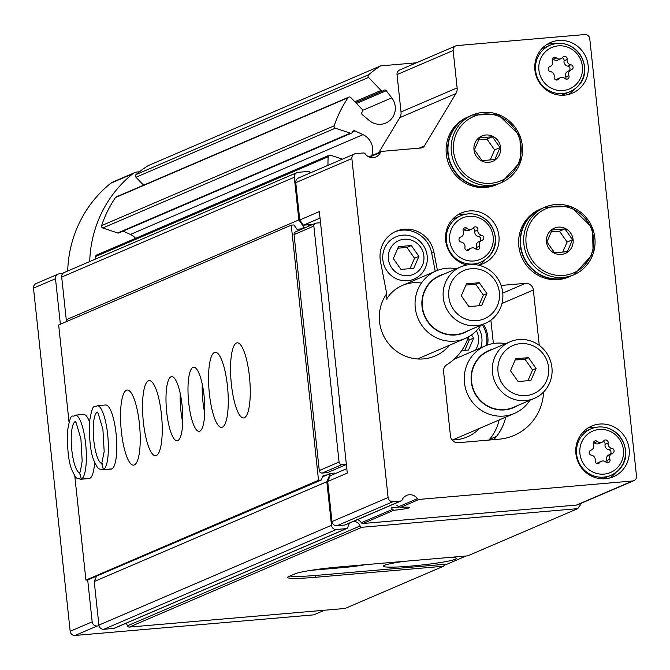 <?xml version="1.0" encoding="UTF-8"?>
<svg xmlns="http://www.w3.org/2000/svg" width="670" height="670" viewBox="0 0 670 670"><rect width="100%" height="100%" fill="white"/><g stroke="black" fill="none" stroke-linecap="round" stroke-linejoin="round"><path stroke-width="1" d="M419.093 499.418L632.547 480.993A4.598 4.439 66.8 0 0 636.5 476.06L589.759 38.718A4.598 4.439 66.8 0 0 584.843 34.547L457.091 45.568A4.598 4.439 66.8 0 0 453.138 50.51L457.133 87.871A9.196 8.877 66.8 0 1 455.893 93.574L424.42 145.901A4.598 4.439 66.8 0 1 421.095 147.986L381.9 151.37A1.843 1.776 66.8 0 0 380.459 152.417A9.196 8.877 66.8 0 1 365.091 153.74A1.843 1.776 66.8 0 0 363.458 152.961L355.829 153.623A4.598 4.439 66.8 0 0 351.876 158.564L388.097 497.5A4.598 4.439 66.8 0 0 393.022 501.671L400.66 501.018A1.843 1.776 66.8 0 0 402.101 499.971A9.196 8.877 66.8 0 1 417.46 498.647A1.843 1.776 66.8 0 0 419.093 499.418L400.375 507.458A13.785 1.089 -6.1 0 1 409.512 507.425A13.785 1.089 -6.1 0 1 393.801 510.272L392.377 509.409L391.506 507.776A11.298 0.896 -6.1 0 0 392.888 507.667A11.298 0.896 -6.1 0 0 398.868 507.022M392.377 509.409L361.348 522.726A9.196 8.877 66.8 0 0 357.579 519.593M396.875 505.473L400.375 507.458M361.348 522.726A1.843 1.776 66.8 0 0 362.981 523.505L576.434 505.071A4.598 4.439 66.8 0 0 577.766 504.744L633.879 480.666M577.716 508.647L467.685 555.857L339.497 566.92A36.766 2.914 173.9 0 0 295.21 573.763L288.603 576.594A36.766 2.914 173.9 0 0 287.531 577.44A36.766 2.914 173.9 0 0 315.294 577.314L443.481 566.242L345.117 608.452L129.344 627.078L361.934 527.273L577.716 508.647L581.602 503.095M445.064 564.266L443.481 566.242M346.809 468.623L330.193 475.759L327.697 481.487L331.985 521.578A4.598 4.439 66.8 0 0 336.909 525.749L344.548 525.096A1.843 1.776 66.8 0 0 345.075 524.962L401.188 500.884M421.422 283.075A36.766 35.502 66.8 0 0 386.825 298.711M386.85 299.54L386.716 293.72A40.979 39.564 66.8 0 0 394.747 349.882A40.979 39.564 66.8 0 0 449.645 345.176M437.435 270.412L433.925 252.255A28.039 27.068 66.8 0 0 396.171 231.242A28.039 27.068 66.8 0 0 380.535 261.761L386.716 293.72M435.232 271.333L431.723 253.201A28.039 27.068 66.8 0 0 395.082 231.745M354.497 153.958L298.385 178.036A4.598 4.439 66.8 0 0 295.763 182.642L299.758 219.995L319.339 211.594L347.286 473.087L327.697 481.487M312.94 224.375L303.409 225.195L299.758 219.995M455.768 45.903L399.655 69.981A4.598 4.439 66.8 0 0 397.025 74.588L401.02 111.949A9.196 8.877 66.8 0 1 399.781 117.652L378.743 152.634M468.389 336.935A53.315 51.473 66.8 0 1 446.865 364.706A7.353 7.102 66.8 0 0 443.582 371.599L450.466 436.028A7.353 7.102 66.8 0 0 458.347 442.703L499.158 439.177A51.473 49.697 66.8 0 0 513.999 435.458A51.473 49.697 66.8 0 0 543.621 392M539.266 345.385L533.354 290.018A7.353 7.102 66.8 0 0 525.473 283.343L501.11 285.445M490.666 439.914A22.981 22.185 66.8 0 0 490.582 438.925L490.499 438.163M493.773 439.646A51.473 49.697 66.8 0 0 505.75 417.15M478.346 265.153A27.579 26.624 66.8 0 0 483.187 263.62A27.579 26.624 66.8 0 0 498.162 231.803A27.579 26.624 66.8 0 0 469.394 210.941A27.579 26.624 66.8 0 0 461.437 212.934A27.579 26.624 66.8 0 0 445.692 240.538A27.579 26.624 66.8 0 0 466.923 265.002M599.608 424.068A27.579 26.624 66.8 0 0 591.652 426.061A27.579 26.624 66.8 0 0 578.059 461.906A27.579 26.624 66.8 0 0 613.402 476.747A27.579 26.624 66.8 0 0 628.376 444.93A27.579 26.624 66.8 0 0 599.608 424.068M558.613 40.485A27.579 26.624 66.8 0 0 550.665 42.478A27.579 26.624 66.8 0 0 537.072 78.315A27.579 26.624 66.8 0 0 572.406 93.163A27.579 26.624 66.8 0 0 587.381 61.347A27.579 26.624 66.8 0 0 558.613 40.485M416.38 62.804L380.619 65.886A119.495 115.374 66.8 0 0 368.659 74.739A1.843 1.776 66.8 0 0 368.559 77.427L381.062 90.45A1.843 1.776 66.8 0 0 383.592 90.5A1.843 1.776 66.8 0 1 386.247 90.71L391.766 97.862A16.549 15.971 66.8 0 1 385.778 123.062A16.549 15.971 66.8 0 1 369.287 120.508L362.395 114.746A1.843 1.776 66.8 0 1 362.236 112.024A1.843 1.776 66.8 0 0 362.219 109.436L350.795 97.535A1.843 1.776 66.8 0 0 348.057 97.736A119.495 115.374 66.8 0 0 334.188 125.801A1.843 1.776 66.8 0 0 335.368 128.171L350.284 133.154A1.843 1.776 66.8 0 0 352.504 131.99A1.843 1.776 66.8 0 1 354.916 130.901L362.998 134.645A16.549 15.971 66.8 0 1 371.783 155.616M143.589 185.18L135.968 177.24A1.843 1.776 66.8 0 1 136.06 174.552A119.495 115.374 66.8 0 1 148.028 165.699L380.619 65.886M348.81 97.117L116.212 196.921A1.843 1.776 66.8 0 0 115.466 197.549A119.495 115.374 66.8 0 0 101.597 225.614A1.843 1.776 66.8 0 0 102.77 227.984L117.686 232.967A1.843 1.776 66.8 0 0 118.925 232.917L351.524 133.112M123.163 231.1L130.407 234.458L362.998 134.645M135.642 238.294A16.549 15.971 66.8 0 0 130.407 234.458M342.387 159.15L330.478 155.172A1.843 1.776 66.8 0 0 328.174 156.755A119.495 115.374 66.8 0 0 327.965 165.339M329.238 155.222L96.639 255.035A1.843 1.776 66.8 0 0 95.584 256.56A119.495 115.374 66.8 0 0 95.458 259.089M296.919 172.642A4.598 4.439 66.8 0 0 294.289 177.249L298.853 219.928L66.255 319.741L61.699 277.062A4.598 4.439 66.8 0 1 64.32 272.456L296.919 172.642A4.598 4.439 66.8 0 1 298.242 172.307L308.2 171.453A1.843 1.776 66.8 0 1 310.084 172.718A6.432 6.214 66.8 0 0 310.168 172.977M298.853 219.928L304.13 227.431L306.232 227.256M66.255 319.741L67.318 321.248M300.612 228.947L304.13 227.431M308.485 226.284L308.326 224.777M322.588 476.806L330.419 473.439L334.858 473.054L334.933 473.724M330.419 473.439L326.826 481.713L331.491 525.297A4.598 4.439 66.8 0 0 336.407 529.476L346.365 528.613A1.843 1.776 66.8 0 0 347.948 527.047A6.432 6.214 66.8 0 1 350.586 522.592M96.421 576.493L94.236 581.527L326.826 481.713M94.236 581.527L98.892 625.11A4.598 4.439 66.8 0 0 103.816 629.281L113.774 628.427A1.843 1.776 66.8 0 0 114.302 628.293L346.901 528.479M129.344 627.078A1.843 1.776 66.8 0 1 127.459 625.813A6.432 6.214 66.8 0 0 125.935 623.301M127.459 625.813L360.058 526A6.432 6.214 66.8 0 0 352.73 521.67M360.058 526A1.843 1.776 66.8 0 0 361.934 527.273M320.034 218.068L303.409 225.195M402.595 235.17A22.981 22.185 66.8 0 0 387.042 270.998A22.981 22.185 66.8 0 0 425.45 267.682A22.981 22.185 66.8 0 0 402.595 235.17M555.338 43.676A27.579 26.624 66.8 0 0 551.134 43.692A27.579 26.624 66.8 0 0 547.047 44.379M568.537 94.47A27.579 26.624 66.8 0 0 574.768 88.943M541.502 49.103A25.276 24.405 -113.2 0 1 544.082 47.796L550.028 45.25A25.276 24.405 -113.2 0 1 582.423 58.86A25.276 24.405 -113.2 0 1 569.961 91.706A25.276 24.405 -113.2 0 1 562.674 93.532A25.276 24.405 -113.2 0 1 536.302 74.412A25.276 24.405 -113.2 0 1 550.028 45.25C578.403 33.868 600.73 77.016 569.961 91.706L564.023 94.261A25.276 24.405 -113.2 0 1 561.301 95.232M596.333 427.259A27.579 26.624 66.8 0 0 592.129 427.284A27.579 26.624 66.8 0 0 588.042 427.963M609.533 478.053A27.579 26.624 66.8 0 0 615.764 472.526M582.498 432.686A25.276 24.405 -113.2 0 1 585.077 431.388L591.024 428.833A25.276 24.405 -113.2 0 1 623.418 442.443A25.276 24.405 -113.2 0 1 610.956 475.298A25.276 24.405 -113.2 0 1 603.67 477.124A25.276 24.405 -113.2 0 1 577.297 458.004A25.276 24.405 -113.2 0 1 591.024 428.833C619.398 417.452 641.726 460.6 610.956 475.298L605.018 477.844A25.276 24.405 -113.2 0 1 602.297 478.816M466.119 214.132A27.579 26.624 66.8 0 0 461.906 214.157A27.579 26.624 66.8 0 0 457.828 214.844M479.318 264.926A27.579 26.624 66.8 0 0 485.541 259.407M452.284 219.559A25.276 24.405 -113.2 0 1 454.863 218.261L460.801 215.707A25.276 24.405 -113.2 0 1 493.195 229.316A25.276 24.405 -113.2 0 1 480.742 262.171A25.276 24.405 -113.2 0 1 473.447 263.997A25.276 24.405 -113.2 0 1 447.074 244.877A25.276 24.405 -113.2 0 1 460.801 215.707C489.184 204.325 511.512 247.473 480.742 262.171L474.988 264.642M605.94 462.099A4.506 4.347 66.8 0 0 599.617 462.643A2.571 2.487 66.8 0 1 595.169 460.524A4.506 4.347 66.8 0 0 591.401 455.173A2.571 2.487 -113.2 0 1 590.873 450.206A4.506 4.347 66.8 0 0 593.436 444.31A2.571 2.487 66.8 0 1 597.355 441.463A4.506 4.347 66.8 0 0 603.678 440.919A2.571 2.487 66.8 0 1 608.134 443.038A4.506 4.347 66.8 0 0 611.894 448.389A2.571 2.487 66.8 0 1 612.422 453.356A4.506 4.347 66.8 0 0 609.859 459.252A2.571 2.487 66.8 0 1 605.94 462.099M404.186 239.257A18.383 17.747 66.8 0 0 391.741 267.916A18.383 17.747 66.8 0 0 422.469 265.261A18.383 17.747 66.8 0 0 404.186 239.257M418.934 256.375L411.313 245.538L398.508 246.644L393.324 258.587L400.945 269.424L413.75 268.318L418.934 256.375L414.537 258.26L406.916 247.431L411.313 245.538M410.032 268.637L414.537 258.26M406.916 247.431L397.829 248.21M475.725 248.972A4.506 4.347 66.8 0 0 469.402 249.516A2.571 2.487 66.8 0 1 464.946 247.397A4.506 4.347 66.8 0 0 461.186 242.046A2.571 2.487 -113.2 0 1 460.659 237.079A4.506 4.347 66.8 0 0 463.221 231.184A2.571 2.487 66.8 0 1 467.141 228.344A4.506 4.347 66.8 0 0 473.464 227.792A2.571 2.487 66.8 0 1 477.911 229.919A4.506 4.347 66.8 0 0 481.68 235.271A2.571 2.487 66.8 0 1 482.207 240.228A4.506 4.347 66.8 0 0 479.645 246.125A2.571 2.487 66.8 0 1 475.725 248.972M564.944 78.516A4.506 4.347 66.8 0 0 558.629 79.06A2.571 2.487 66.8 0 1 554.174 76.941A4.506 4.347 66.8 0 0 550.413 71.59A2.571 2.487 -113.2 0 1 549.877 66.623A4.506 4.347 66.8 0 0 552.44 60.727A2.571 2.487 66.8 0 1 556.36 57.88A4.506 4.347 66.8 0 0 562.683 57.335A2.571 2.487 66.8 0 1 567.138 59.454A4.506 4.347 66.8 0 0 570.899 64.806A2.571 2.487 66.8 0 1 571.426 69.772A4.506 4.347 66.8 0 0 568.872 75.668A2.571 2.487 66.8 0 1 564.944 78.516M560.338 77.712L557.256 79.035A4.506 4.347 66.8 0 0 555.958 79.906M560.974 58.684L557.892 60.007A4.506 4.347 66.8 0 1 553.278 59.203A2.571 2.487 66.8 0 0 552.457 58.7M568.805 70.886A2.571 2.487 66.8 0 0 567.817 66.129A4.506 4.347 66.8 0 1 564.056 60.777A2.571 2.487 66.8 0 0 562.272 57.804M568.353 71.095A4.506 4.347 66.8 0 0 565.79 76.991L568.872 75.668M565.773 79.01A2.571 2.487 66.8 0 0 565.79 76.991M601.333 461.295L598.251 462.618A4.506 4.347 66.8 0 0 596.945 463.498M601.962 442.267L598.888 443.59A4.506 4.347 66.8 0 1 594.273 442.786A2.571 2.487 66.8 0 0 593.444 442.284M609.801 454.469A2.571 2.487 66.8 0 0 608.812 449.712A4.506 4.347 66.8 0 1 605.052 444.361A2.571 2.487 66.8 0 0 603.268 441.388M609.34 454.679A4.506 4.347 66.8 0 0 606.785 460.575L609.859 459.252M606.769 462.593A2.571 2.487 66.8 0 0 606.785 460.575M471.119 248.168L468.037 249.491A4.506 4.347 66.8 0 0 466.73 250.371M471.747 229.14L468.665 230.463A4.506 4.347 66.8 0 1 464.059 229.659A2.571 2.487 66.8 0 0 463.23 229.165M479.578 241.342A2.571 2.487 66.8 0 0 478.598 236.585A4.506 4.347 66.8 0 1 474.829 231.234A2.571 2.487 66.8 0 0 473.054 228.269M479.125 241.552A4.506 4.347 66.8 0 0 476.563 247.448L479.645 246.125M476.554 249.475A2.571 2.487 66.8 0 0 476.563 247.448M456.421 268.745A36.766 35.502 66.8 0 0 436.245 270.898A36.766 35.502 66.8 0 0 418.122 318.685A36.766 35.502 66.8 0 0 465.24 338.476A36.766 35.502 66.8 0 0 480.708 325.335M443.992 274.08A31.13 30.058 66.8 0 0 424.47 315.964A31.13 30.058 66.8 0 0 468.28 330.67M460.851 266.844L439.947 275.814A30.795 29.731 66.8 0 0 424.772 315.838A30.795 29.731 66.8 0 0 464.235 332.412L485.139 323.434A30.795 29.731 66.8 0 0 502.718 292.572A30.795 29.731 66.8 0 0 460.851 266.844A30.795 29.731 66.8 0 0 445.676 306.86A30.795 29.731 66.8 0 0 485.139 323.434M499.376 292.488A26.197 25.293 66.8 0 0 459.05 273.268A26.197 25.293 66.8 0 0 463.858 318.25A26.197 25.293 66.8 0 0 499.376 292.488M466.479 283.829L479.284 282.723L486.897 293.56L481.713 305.503L468.908 306.609L461.295 295.772L466.479 283.829M478.74 305.763L483.38 295.076L486.897 293.56M483.38 295.076L475.759 284.239L479.284 282.723M475.759 284.239L465.935 285.085M546.502 241.945A13.785 13.308 -113.2 0 1 565.195 228.386A13.785 13.308 -113.2 0 1 567.725 252.054A13.785 13.308 -113.2 0 1 546.502 241.945M554.551 252.766L546.929 241.929L552.122 229.986L564.927 228.88L572.54 239.718L567.356 251.66L554.551 252.766M520.657 245.429A36.766 35.502 -113.2 0 1 541.645 208.579L544.869 207.198A36.766 35.502 -113.2 0 1 591.995 226.988A36.766 35.502 -113.2 0 1 573.872 274.767A36.766 35.502 -113.2 0 1 523.881 244.047A36.766 35.502 -113.2 0 1 544.869 207.198L570.522 206.511L592.439 227.901L593.151 253.788L573.872 274.767L570.639 276.157A36.766 35.502 -113.2 0 1 520.657 245.429M570.48 276.224A36.766 35.502 -113.2 0 1 570.312 276.3A36.766 35.502 -113.2 0 1 520.33 245.572A36.766 35.502 -113.2 0 1 541.31 208.722A36.766 35.502 -113.2 0 1 541.477 208.646M570.312 276.3L568.805 276.945A36.766 35.502 -113.2 0 1 518.823 246.217A36.766 35.502 -113.2 0 1 539.811 209.367L541.31 208.722M562.733 252.138L567.113 242.046L572.54 239.718M567.113 242.046L559.492 231.209L564.927 228.88M559.492 231.209L551.176 231.929M473.983 149.812A13.785 13.308 -113.2 0 1 492.676 136.253A13.785 13.308 -113.2 0 1 495.205 159.929A13.785 13.308 -113.2 0 1 473.983 149.812M482.031 160.633L474.41 149.804L479.603 137.861L492.408 136.755L500.021 147.593L494.837 159.527L482.031 160.633M448.138 153.304A36.766 35.502 -113.2 0 1 469.126 116.446L472.35 115.064A36.766 35.502 -113.2 0 1 519.476 134.854A36.766 35.502 -113.2 0 1 501.353 182.642A36.766 35.502 -113.2 0 1 451.362 151.914A36.766 35.502 -113.2 0 1 472.35 115.064L498.003 114.377L519.92 135.775L520.632 161.654L501.353 182.642L498.12 184.024A36.766 35.502 -113.2 0 1 448.138 153.304M497.961 184.099A36.766 35.502 -113.2 0 1 497.793 184.166A36.766 35.502 -113.2 0 1 447.811 153.438A36.766 35.502 -113.2 0 1 468.791 116.588A36.766 35.502 -113.2 0 1 468.958 116.521M497.793 184.166L496.286 184.811A36.766 35.502 -113.2 0 1 446.304 154.083A36.766 35.502 -113.2 0 1 467.292 117.233L468.791 116.588M490.214 160.004L494.594 149.921L500.021 147.593M494.594 149.921L486.973 139.084L492.408 136.755M486.973 139.084L478.656 139.804M466.119 555.991L447.284 564.081L316.868 575.337A36.766 2.914 -6.1 0 1 290.018 575.991M403.809 561.368A36.766 2.914 173.9 0 0 383.349 566.2A36.766 2.914 173.9 0 0 420.216 565.187A36.766 2.914 173.9 0 0 456.463 558.386A36.766 2.914 173.9 0 0 449.478 557.432M365.1 564.71A22.06 1.75 -6.1 0 1 343.576 567.524L310.847 570.346M461.638 350.611L468.489 350.025L473.673 338.082L471.496 334.983M456.555 356.842A18.383 17.747 66.8 0 0 458.732 357.303M475.315 350.184A18.383 17.747 66.8 0 0 476.412 330.771M487.551 345.017L487.685 344.129A28.039 27.068 66.8 0 0 483.355 324.205M486.462 345.418L486.588 344.606A28.039 27.068 66.8 0 0 482.249 324.674M479.469 428.423A39.748 38.383 -113.2 0 1 452.066 439.93M339.749 402.544A34.471 33.282 66.8 0 0 340.754 411.933M320.528 222.733L316.223 223.11A2.755 2.663 66.8 0 0 313.853 226.066L339.07 462.049A2.755 2.663 66.8 0 0 342.027 464.553L346.331 464.184M488.899 440.064A45.962 44.371 66.8 0 0 499.117 419.99M493.388 343.517L490.884 320.143M326.114 274.985A34.471 33.282 66.8 0 0 327.119 284.373M302.706 228.763L296.961 229.257L293.912 224.927L291.249 225.153L318.518 480.273L321.181 480.038L323.25 475.265L326.901 474.946M315.428 223.303L295.621 231.803A2.755 2.663 66.8 0 0 294.046 234.567L319.272 470.549A2.755 2.663 66.8 0 0 322.22 473.054L327.546 472.593L346.373 464.519M62.871 273.477L59.454 273.77A4.598 4.439 66.8 0 0 55.501 278.712L60.367 324.23M321.181 480.038L87.695 579.927L92.175 621.844A4.598 4.439 66.8 0 0 97.1 626.014L99.034 625.847M125.282 623.577L126.127 623.51M139.461 171.788L137.392 171.964A9.196 8.877 66.8 0 0 132.752 173.823A119.495 115.374 66.8 0 0 89.713 261.56M58.131 274.105L36.121 283.544A4.598 4.439 66.8 0 0 33.5 288.15L70.174 631.282A4.598 4.439 66.8 0 0 75.09 635.453L313.736 614.859L324.506 610.236M134.737 172.626L112.736 182.073A9.196 8.877 66.8 0 0 110.751 183.262A119.495 115.374 66.8 0 0 67.712 270.998M74.78 475.809L85.919 580.086L87.695 579.927M291.249 225.153L58.659 324.967L69.018 421.941M231.384 384.253A37.688 9.355 85.1 0 1 237.172 342.831A37.688 9.355 85.1 0 1 249.726 379.58A37.688 9.355 85.1 0 1 243.654 417.929A37.688 9.355 85.1 0 1 231.384 384.253M209.383 393.692A37.688 9.355 85.1 0 1 215.162 352.278A37.688 9.355 85.1 0 1 227.725 389.019A37.688 9.355 85.1 0 1 221.644 427.368A37.688 9.355 85.1 0 1 209.383 393.692M188.697 402.57A32.168 7.981 85.1 0 1 193.63 367.21A32.168 7.981 85.1 0 1 204.35 398.583A32.168 7.981 85.1 0 1 199.166 431.321A32.168 7.981 85.1 0 1 188.697 402.57M166.696 412.017A32.168 7.981 85.1 0 1 171.629 376.657A32.168 7.981 85.1 0 1 182.349 408.022A32.168 7.981 85.1 0 1 177.165 440.76A32.168 7.981 85.1 0 1 166.696 412.017M143.363 422.025A37.688 9.355 85.1 0 1 149.15 380.602A37.688 9.355 85.1 0 1 161.705 417.351A37.688 9.355 85.1 0 1 155.633 455.701A37.688 9.355 85.1 0 1 143.363 422.025M121.362 431.463A37.688 9.355 85.1 0 1 127.141 390.049A37.688 9.355 85.1 0 1 139.703 426.79A37.688 9.355 85.1 0 1 133.623 465.139A37.688 9.355 85.1 0 1 121.362 431.463M111.865 468.891L103.431 469.62A32.168 7.981 -94.9 0 0 107.77 435.609A32.168 7.981 -94.9 0 0 97.184 405.71L105.609 404.982A32.168 7.981 85.1 0 1 116.337 436.354A32.168 7.981 85.1 0 1 111.145 469.092L102.719 469.821A32.168 7.981 -94.9 0 0 103.281 469.687L102.167 463.406M89.855 478.338L81.43 479.067A32.168 7.981 -94.9 0 0 85.768 445.056A32.168 7.981 -94.9 0 0 75.182 415.157L83.608 414.428A32.168 7.981 85.1 0 1 89.437 421.656M94.621 462.325A32.168 7.981 85.1 0 1 89.144 478.531L80.71 479.259A32.168 7.981 -94.9 0 0 81.279 479.125L79.772 472.961M318.518 480.273L85.919 580.086M182.743 422.569A32.168 7.981 85.1 0 1 180.883 410.785A32.168 7.981 85.1 0 1 180.238 393.617M204.744 413.13A32.168 7.981 85.1 0 1 202.893 401.347A32.168 7.981 85.1 0 1 202.248 384.178M480.7 347.872A22.981 22.185 66.8 0 0 478.681 328.183M473.673 338.082L469.276 339.975L467.978 338.132M464.771 350.343L469.276 339.975M505.624 343.677A36.766 35.502 66.8 0 0 485.449 345.837A36.766 35.502 66.8 0 0 467.325 393.625A36.766 35.502 66.8 0 0 514.443 413.415A36.766 35.502 66.8 0 0 529.911 400.275M493.195 349.011A31.13 30.058 66.8 0 0 473.673 390.903A31.13 30.058 66.8 0 0 517.483 405.61M510.054 341.775L489.15 350.753A30.795 29.731 66.8 0 0 473.975 390.769A30.795 29.731 66.8 0 0 513.438 407.343L534.342 398.374A30.795 29.731 66.8 0 0 551.921 367.512A30.795 29.731 66.8 0 0 510.054 341.775A30.795 29.731 66.8 0 0 494.879 381.8A30.795 29.731 66.8 0 0 534.342 398.374M548.579 367.42A26.197 25.293 66.8 0 0 508.254 348.207A26.197 25.293 66.8 0 0 513.061 393.181A26.197 25.293 66.8 0 0 548.579 367.42M515.682 358.768L528.488 357.663L536.101 368.5L530.916 380.443L518.111 381.548L510.498 370.711L515.682 358.768M527.943 380.694L532.583 370.007L536.101 368.5M532.583 370.007L524.962 359.17L528.488 357.663M524.962 359.17L515.138 360.024M89.705 478.405L81.279 479.125M75.735 421.564L75.107 421.464L76.162 422.787L80.919 438.909L82.175 461.027L80.383 471.554L79.562 473.062L81.43 479.067M111.714 468.958L103.281 469.687M101.748 463.54L103.431 469.62M417.46 498.647L398.541 506.763M393.801 510.272L362.981 523.505M431.723 253.201L433.925 252.255M388.097 497.5L331.985 521.578M351.876 158.564L295.763 182.642M632.547 480.993L576.434 505.071M453.138 50.51L397.025 74.588M457.133 87.871L401.02 111.949M455.893 93.574L399.781 117.652M424.42 145.901L419.177 148.154M380.459 152.417L369.48 157.123M393.022 501.671L336.909 525.749M400.66 501.018L344.548 525.096M525.473 283.343L502.768 293.091M533.354 290.018L501.956 303.493M496.57 436.354L490.582 438.925M136.06 174.552L368.659 74.739M135.968 177.24L368.559 77.427M354.807 101.714L381.062 90.45M356.499 103.482L386.247 90.71M362.704 110.332L391.766 97.862M115.466 197.549L348.057 97.736M101.597 225.614L334.188 125.801M102.77 227.984L335.368 128.171M117.686 232.967L350.284 133.154M352.529 131.923L354.916 130.901M95.584 256.56L328.174 156.755M61.699 277.062L294.289 177.249M98.892 625.11L331.491 525.297M103.816 629.281L336.407 529.476M113.774 628.427L346.365 528.613M315.093 575.488L315.294 577.314M604.03 474.1A22.52 21.742 -113.2 0 1 581.635 442.242A22.52 21.742 -113.2 0 1 619.281 438.992A22.52 21.742 -113.2 0 1 604.03 474.1M473.816 260.982A22.52 21.742 -113.2 0 1 451.413 229.123A22.52 21.742 -113.2 0 1 489.067 225.874A22.52 21.742 -113.2 0 1 473.816 260.982M563.043 90.517A22.52 21.742 -113.2 0 1 540.64 58.659A22.52 21.742 -113.2 0 1 578.285 55.409A22.52 21.742 -113.2 0 1 563.043 90.517M556.41 80.006L558.629 79.06M553.278 59.203L556.36 57.88M564.056 60.777L567.138 59.454M567.817 66.129L570.899 64.806M597.406 463.59L599.617 462.643M594.273 442.786L597.355 441.463M605.052 444.361L608.134 443.038M608.812 449.712L611.894 448.389M467.191 250.463L469.402 249.516M464.059 229.659L467.141 228.344M474.829 231.234L477.911 229.919M478.598 236.585L481.68 235.271M526.101 243.704A34.932 33.726 -113.2 0 1 573.461 209.358A34.932 33.726 -113.2 0 1 579.868 269.323A34.932 33.726 -113.2 0 1 526.101 243.704M453.582 151.571A34.932 33.726 -113.2 0 1 500.942 117.225A34.932 33.726 -113.2 0 1 507.349 177.19A34.932 33.726 -113.2 0 1 453.582 151.571M343.476 566.577L343.576 567.524M486.588 344.606L487.685 344.129M97.1 626.014L75.09 635.453M92.175 621.844L70.174 631.282M132.752 173.823L110.751 183.262M55.501 278.712L33.5 288.15M342.027 464.553L322.22 473.054M339.07 462.049L319.272 470.549M313.853 226.066L294.046 234.567M339.799 403.022A32.168 31.063 66.8 0 0 339.765 405.107M326.164 275.471A32.168 31.063 66.8 0 0 326.139 277.548M75.325 421.656A25.736 6.39 -94.9 0 0 71.581 447.761A25.736 6.39 -94.9 0 0 79.738 472.836M97.326 412.209A25.736 6.39 -94.9 0 0 93.591 438.314A25.736 6.39 -94.9 0 0 101.748 463.389M381.372 151.504L368.86 156.872M355.67 102.619L383.047 90.869M549.425 66.832L550.187 66.506M568.043 71.213L571.125 69.889M590.421 450.416L591.183 450.089M609.03 454.796L612.112 453.473M460.198 237.289L460.968 236.962M478.816 241.669L481.897 240.346M417.519 358.953L465.24 338.476M402.385 285.428L436.245 270.898M452.66 439.93L514.443 413.415M453.984 359.338L485.449 345.837M75.182 415.157C72.285 418.8 71.238 409.035 67.368 431.89C67.226 450.206 68.767 462.995 72.017 470.248C76.941 480.465 75.894 477.526 80.71 479.259M97.184 405.71C94.286 409.353 93.239 399.596 89.37 422.452C89.227 440.768 90.777 453.548 94.018 460.801C98.951 471.027 97.904 468.079 102.719 469.821M97.736 412.125L97.108 412.025L98.172 413.348L102.929 429.462L104.177 451.58L101.731 463.514"/></g></svg>
